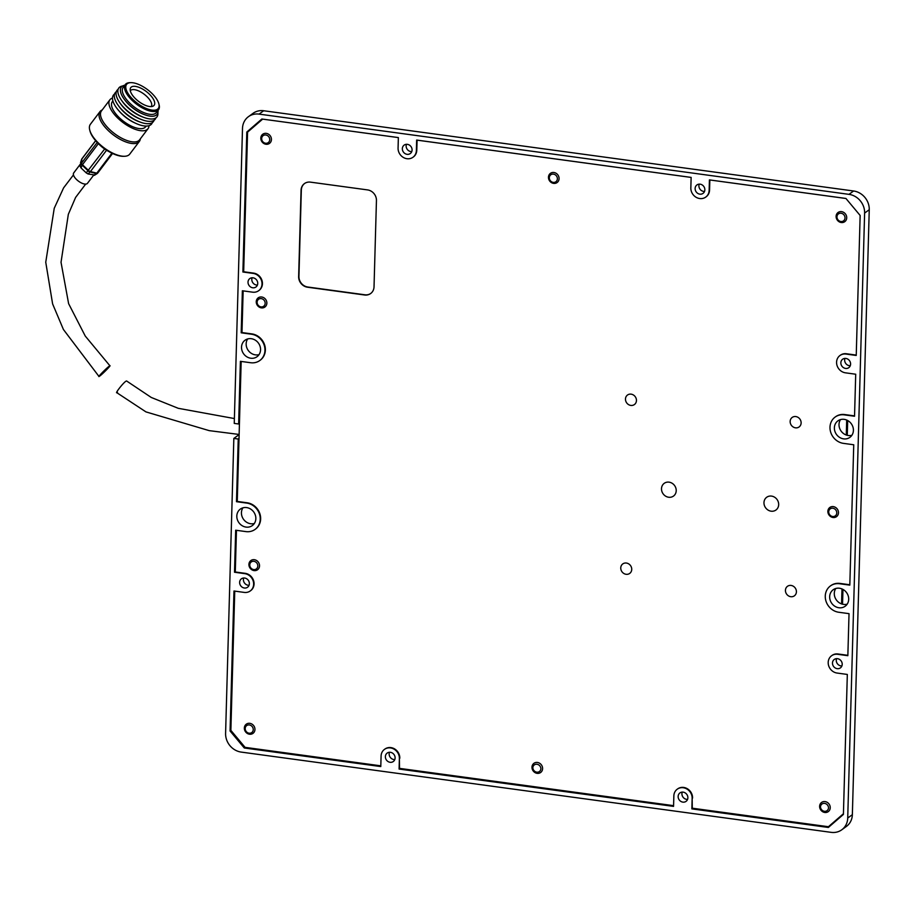 <?xml version="1.0" encoding="UTF-8"?>
<svg xmlns="http://www.w3.org/2000/svg" width="915" height="915" viewBox="0 0 915 915"><rect width="100%" height="100%" fill="white"/><g stroke="black" fill="none" stroke-linecap="round" stroke-linejoin="round"><path stroke-width="1.37" d="M235.304 571.669L234.503 572.241L244.751 573.636A9.802 8.795 54 0 1 253.638 584.262A9.802 8.795 54 0 1 250.253 590.953A9.802 8.795 54 0 1 244.225 592.405L233.977 591.01L230.077 730.994L244.294 747.99L245.151 747.372M243.687 271.435L242.898 272.007L253.135 273.402A9.802 8.795 54 0 1 262.022 284.027A9.802 8.795 54 0 1 258.636 290.718A9.802 8.795 54 0 1 252.62 292.171L242.372 290.776L241.194 332.808L251.442 334.204A14.903 13.359 54 0 1 264.218 345.287A14.903 13.359 54 0 1 259.803 360.521A14.903 13.359 54 0 1 250.641 362.729L240.393 361.334L238.643 424L239.444 423.428M249.772 564.898A4.312 3.866 54 0 1 257.824 565.996A4.312 3.866 54 0 1 249.772 564.898M257.115 302.202A4.312 3.866 54 0 1 265.167 303.3A4.312 3.866 54 0 1 257.115 302.202M549.32 177.704A4.312 3.866 54 0 1 557.372 178.802A4.312 3.866 54 0 1 549.32 177.704M820.492 806.79A4.312 3.866 54 0 1 828.533 807.888A4.312 3.866 54 0 1 820.492 806.79M261.679 138.577A4.312 3.866 54 0 1 269.731 139.663A4.312 3.866 54 0 1 261.679 138.577M532.85 767.662A4.312 3.866 54 0 1 540.891 768.76A4.312 3.866 54 0 1 532.85 767.662M836.962 216.832A4.312 3.866 54 0 1 845.014 217.93A4.312 3.866 54 0 1 836.962 216.832M245.197 728.523A4.312 3.866 54 0 1 253.249 729.621A4.312 3.866 54 0 1 245.197 728.523M828.727 511.817A4.312 3.866 54 0 1 836.779 512.915A4.312 3.866 54 0 1 828.727 511.817M259.048 354.62A10.191 9.139 54 0 1 246.158 343.811A10.191 9.139 54 0 1 247.668 338.95M260.558 349.759A10.191 9.139 54 0 1 257.035 356.713A10.191 9.139 54 0 1 246.821 356.793A10.191 9.139 54 0 1 241.526 347.174A10.191 9.139 54 0 1 245.048 340.22A10.191 9.139 54 0 1 255.262 340.14A10.191 9.139 54 0 1 260.558 349.759M254.324 523.494A10.191 9.139 54 0 1 241.434 512.686A10.191 9.139 54 0 1 242.944 507.825M255.845 518.633A10.191 9.139 54 0 1 252.311 525.587A10.191 9.139 54 0 1 242.109 525.668A10.191 9.139 54 0 1 236.813 516.049A10.191 9.139 54 0 1 240.336 509.095A10.191 9.139 54 0 1 250.55 509.015A10.191 9.139 54 0 1 255.845 518.633M851.899 435.266A10.191 9.139 54 0 1 839.009 424.457A10.191 9.139 54 0 1 840.519 419.608M853.409 430.416A10.191 9.139 54 0 1 849.886 437.359A10.191 9.139 54 0 1 839.673 437.439A10.191 9.139 54 0 1 834.377 427.82A10.191 9.139 54 0 1 837.9 420.866A10.191 9.139 54 0 1 848.114 420.786A10.191 9.139 54 0 1 853.409 430.416M847.176 604.152A10.191 9.139 54 0 1 834.286 593.343A10.191 9.139 54 0 1 835.795 588.482M848.697 599.291A10.191 9.139 54 0 1 845.163 606.245A10.191 9.139 54 0 1 834.96 606.325A10.191 9.139 54 0 1 829.665 596.706A10.191 9.139 54 0 1 833.188 589.752A10.191 9.139 54 0 1 843.401 589.672A10.191 9.139 54 0 1 848.697 599.291M252.117 277.76A5.215 4.678 -126 0 0 257.424 285.068M257.744 283.456A5.215 4.678 54 0 1 250.721 287.047A5.215 4.678 54 0 1 249.818 278.572A5.215 4.678 54 0 1 257.744 283.456M406.454 144.307A5.215 4.678 -126 0 0 411.761 151.604M412.082 149.991A5.215 4.678 54 0 1 405.059 153.594A5.215 4.678 54 0 1 404.156 145.108A5.215 4.678 54 0 1 412.082 149.991M699.22 184.132A5.215 4.678 -126 0 0 704.527 191.441M704.847 189.828A5.215 4.678 54 0 1 697.825 193.42A5.215 4.678 54 0 1 696.921 184.944A5.215 4.678 54 0 1 704.847 189.828M844.968 358.417A5.215 4.678 -126 0 0 850.275 365.714M850.595 364.101A5.215 4.678 54 0 1 843.573 367.704A5.215 4.678 54 0 1 842.658 359.218A5.215 4.678 54 0 1 850.595 364.101M836.585 658.64A5.215 4.678 -126 0 0 841.892 665.948M842.212 664.336A5.215 4.678 54 0 1 835.178 667.927A5.215 4.678 54 0 1 834.274 659.452A5.215 4.678 54 0 1 842.212 664.336M682.235 792.104A5.215 4.678 -126 0 0 687.542 799.401M687.874 797.788A5.215 4.678 54 0 1 680.84 801.391A5.215 4.678 54 0 1 679.937 792.916A5.215 4.678 54 0 1 687.874 797.788M389.47 752.267A5.215 4.678 -126 0 0 394.777 759.576M395.108 757.963A5.215 4.678 54 0 1 388.074 761.555A5.215 4.678 54 0 1 387.171 753.079A5.215 4.678 54 0 1 395.108 757.963M243.733 577.994A5.215 4.678 -126 0 0 249.04 585.291M249.36 583.678A5.215 4.678 54 0 1 242.338 587.281A5.215 4.678 54 0 1 241.423 578.806A5.215 4.678 54 0 1 249.36 583.678M262.262 119.064L249.738 130.285M239.021 438.434L238.232 439.017L233.84 438.422L239.135 434.568M233.84 438.422L225.593 733.395A17.248 15.475 -126 0 0 241.24 752.096L831.163 832.353A17.248 15.475 -126 0 0 841.766 829.802A17.248 15.475 -126 0 0 847.725 818.033L864.618 213.069A17.248 15.475 -126 0 0 848.983 194.357L259.059 114.112A17.248 15.475 -126 0 0 248.457 116.663A17.248 15.475 -126 0 0 242.498 128.432L234.251 423.405L238.643 424M847.862 655.323L838.026 653.985A9.802 8.795 54 0 0 831.998 655.437L831.586 655.746A9.802 8.795 54 0 0 828.67 665.765A9.802 8.795 54 0 0 837.076 673.051L847.324 674.447L843.413 814.43L828.361 827.457L691.854 808.883L692.712 808.254M244.294 747.99L380.789 766.564L381.086 756.053A9.802 8.795 54 0 1 384.472 749.374A9.802 8.795 54 0 1 394.296 749.293A9.802 8.795 54 0 1 399.386 758.546L399.089 769.058L673.554 806.389L673.852 795.89A9.802 8.795 54 0 1 677.237 789.199A9.802 8.795 54 0 1 687.062 789.119A9.802 8.795 54 0 1 692.152 798.372L691.854 808.883M399.089 769.058L399.947 768.428M230.9 730.387L230.077 730.994M234.503 572.241L235.681 530.208L245.929 531.604A14.903 13.359 54 0 0 255.079 529.396L255.502 529.087A14.903 13.359 54 0 0 260.649 518.931A14.903 13.359 54 0 0 247.142 502.781L246.718 503.078A14.903 13.359 54 0 1 259.505 514.161A14.903 13.359 54 0 1 255.079 529.396M237.271 501.111L236.482 501.695L246.718 503.078M236.482 501.695L238.232 439.017M241.995 332.225L241.194 332.808M242.898 272.007L246.798 132.035L249.749 129.884M831.586 655.746A9.802 8.795 54 0 1 837.602 654.294L847.85 655.689L849.029 613.656L838.781 612.261A14.903 13.359 54 0 1 825.993 601.178A14.903 13.359 54 0 1 830.42 585.943A14.903 13.359 54 0 1 839.57 583.736L849.818 585.131L853.741 444.77L843.493 443.375A14.903 13.359 54 0 1 830.717 432.292A14.903 13.359 54 0 1 835.132 417.068A14.903 13.359 54 0 1 844.293 414.861L854.541 416.245L855.708 374.224L845.471 372.828A9.802 8.795 54 0 1 837.053 365.531A9.802 8.795 54 0 1 839.97 355.512A9.802 8.795 54 0 1 845.986 354.059L856.234 355.455L860.146 215.471L845.929 198.464L709.422 179.9L709.136 190.4A9.802 8.795 54 0 1 705.74 197.091A9.802 8.795 54 0 1 695.926 197.171A9.802 8.795 54 0 1 690.836 187.918L691.134 177.407L416.657 140.064L416.371 150.575A9.802 8.795 54 0 1 412.974 157.266A9.802 8.795 54 0 1 403.16 157.334A9.802 8.795 54 0 1 398.071 148.093L398.357 137.582L261.862 119.007L246.798 132.035M841.766 829.802L846.386 826.439A17.248 15.475 -126 0 0 852.357 814.67L869.25 209.707A17.248 15.475 -126 0 0 853.604 190.995L263.692 110.749A17.248 15.475 -126 0 0 253.089 113.3L248.457 116.663M838.483 512.777A5.684 5.101 54 0 1 836.516 516.655A5.684 5.101 54 0 1 830.82 516.701A5.684 5.101 54 0 1 827.869 511.336A5.684 5.101 54 0 1 829.836 507.459A5.684 5.101 54 0 1 835.521 507.413A5.684 5.101 54 0 1 838.483 512.777M266.86 303.162A5.684 5.101 54 0 1 264.892 307.04A5.684 5.101 54 0 1 259.208 307.085A5.684 5.101 54 0 1 256.246 301.721A5.684 5.101 54 0 1 258.213 297.844A5.684 5.101 54 0 1 263.909 297.798A5.684 5.101 54 0 1 266.86 303.162M259.528 565.87A5.684 5.101 54 0 1 257.561 569.748A5.684 5.101 54 0 1 251.865 569.793A5.684 5.101 54 0 1 248.914 564.418A5.684 5.101 54 0 1 250.882 560.54A5.684 5.101 54 0 1 256.577 560.506A5.684 5.101 54 0 1 259.528 565.87M846.718 217.804A5.684 5.101 54 0 1 844.751 221.682A5.684 5.101 54 0 1 839.055 221.727A5.684 5.101 54 0 1 836.104 216.363A5.684 5.101 54 0 1 838.071 212.486A5.684 5.101 54 0 1 843.767 212.44A5.684 5.101 54 0 1 846.718 217.804M830.237 807.751A5.684 5.101 54 0 1 828.269 811.628A5.684 5.101 54 0 1 822.585 811.674A5.684 5.101 54 0 1 819.623 806.309A5.684 5.101 54 0 1 821.59 802.432A5.684 5.101 54 0 1 827.286 802.386A5.684 5.101 54 0 1 830.237 807.751M559.076 178.665A5.684 5.101 54 0 1 557.109 182.542A5.684 5.101 54 0 1 551.413 182.588A5.684 5.101 54 0 1 548.462 177.224A5.684 5.101 54 0 1 550.43 173.347A5.684 5.101 54 0 1 556.126 173.301A5.684 5.101 54 0 1 559.076 178.665M542.595 768.623A5.684 5.101 54 0 1 540.628 772.5A5.684 5.101 54 0 1 534.932 772.546A5.684 5.101 54 0 1 531.981 767.182A5.684 5.101 54 0 1 533.948 763.304A5.684 5.101 54 0 1 539.644 763.259A5.684 5.101 54 0 1 542.595 768.623M271.435 139.537A5.684 5.101 54 0 1 269.468 143.415A5.684 5.101 54 0 1 263.772 143.461A5.684 5.101 54 0 1 260.821 138.096A5.684 5.101 54 0 1 262.788 134.219A5.684 5.101 54 0 1 268.484 134.173A5.684 5.101 54 0 1 271.435 139.537M254.953 729.495A5.684 5.101 54 0 1 252.986 733.373A5.684 5.101 54 0 1 247.29 733.418A5.684 5.101 54 0 1 244.339 728.054A5.684 5.101 54 0 1 246.307 724.177A5.684 5.101 54 0 1 252.002 724.131A5.684 5.101 54 0 1 254.953 729.495M236.459 530.311L235.292 571.989L245.174 573.328A9.802 8.795 54 0 1 254.061 583.953A9.802 8.795 54 0 1 250.676 590.644L250.253 590.953M243.15 290.879L241.983 332.557L251.865 333.895A14.903 13.359 54 0 1 265.373 350.045A14.903 13.359 54 0 1 260.215 360.213L259.803 360.521M398.357 137.593L262.651 119.122L247.576 132.149L243.676 271.755L253.558 273.105A9.802 8.795 54 0 1 262.445 283.73A9.802 8.795 54 0 1 259.059 290.41L258.636 290.718M796.416 591.822A5.879 5.273 54 0 1 794.38 595.825A5.879 5.273 54 0 1 788.49 595.871A5.879 5.273 54 0 1 785.436 590.324A5.879 5.273 54 0 1 787.472 586.309A5.879 5.273 54 0 1 793.362 586.263A5.879 5.273 54 0 1 796.416 591.822M801.128 422.936A5.879 5.273 54 0 1 799.104 426.95A5.879 5.273 54 0 1 793.202 426.996A5.879 5.273 54 0 1 790.148 421.449A5.879 5.273 54 0 1 792.184 417.434A5.879 5.273 54 0 1 798.074 417.389A5.879 5.273 54 0 1 801.128 422.936M631.739 569.416A5.879 5.273 54 0 1 629.703 573.419A5.879 5.273 54 0 1 623.813 573.465A5.879 5.273 54 0 1 620.759 567.918A5.879 5.273 54 0 1 622.783 563.915A5.879 5.273 54 0 1 628.674 563.869A5.879 5.273 54 0 1 631.739 569.416M636.451 400.53A5.879 5.273 54 0 1 634.415 404.544A5.879 5.273 54 0 1 628.525 404.59A5.879 5.273 54 0 1 625.471 399.043A5.879 5.273 54 0 1 627.507 395.028A5.879 5.273 54 0 1 633.397 394.983A5.879 5.273 54 0 1 636.451 400.53M676.219 490.703A7.88 7.068 54 0 1 673.486 496.079A7.88 7.068 54 0 1 665.594 496.136A7.88 7.068 54 0 1 661.499 488.702A7.88 7.068 54 0 1 664.221 483.326A7.88 7.068 54 0 1 672.125 483.269A7.88 7.068 54 0 1 676.219 490.703M778.676 504.645A7.88 7.068 54 0 1 775.954 510.021A7.88 7.068 54 0 1 768.062 510.078A7.88 7.068 54 0 1 763.968 502.644A7.88 7.068 54 0 1 766.69 497.268A7.88 7.068 54 0 1 774.593 497.211A7.88 7.068 54 0 1 778.676 504.645M843.436 813.744L828.43 826.725L843.424 814.098M709.857 179.958L709.548 190.103A9.802 8.795 54 0 1 706.163 196.782L705.74 197.091M709.834 179.969L845.94 198.486M839.97 355.512L840.393 355.203A9.802 8.795 54 0 1 846.409 353.75L856.246 355.089M835.132 417.068L835.555 416.76A14.903 13.359 54 0 1 844.717 414.552L854.553 415.89M830.42 585.943L830.843 585.634A14.903 13.359 54 0 1 839.993 583.427L849.829 584.765M828.43 826.725L692.289 808.197L692.152 798.372M677.237 789.199L677.66 788.89A9.802 8.795 54 0 1 687.485 788.822A9.802 8.795 54 0 1 692.575 798.063M673.577 805.658L399.523 768.371L399.386 758.546M384.472 749.374L384.895 749.065A9.802 8.795 54 0 1 394.72 748.985A9.802 8.795 54 0 1 399.809 758.238M380.812 765.832L245.083 747.361L230.866 730.364L234.755 591.113M241.171 361.436L237.26 501.431L247.142 502.781M417.091 140.121L416.782 150.266A9.802 8.795 54 0 1 413.397 156.957L412.974 157.266M417.068 140.144L691.122 177.419M364.628 294.996L307.531 287.219A9.802 8.795 54 0 1 298.645 276.593L301.058 190.286A9.802 8.795 54 0 1 304.443 183.595A9.802 8.795 54 0 1 310.471 182.142L367.556 189.908A9.802 8.795 54 0 1 376.442 200.534L374.029 286.853A9.802 8.795 54 0 1 370.644 293.532A9.802 8.795 54 0 1 364.628 294.996L364.902 294.79A9.802 8.795 -126 0 0 370.781 293.429M304.592 183.492A9.802 8.795 -126 0 0 301.332 190.08L298.931 276.399A9.802 8.795 -126 0 0 307.817 287.024L364.902 294.79M109.228 366.183C113.037 363.324 102.938 373.823 99.689 376.099C95.881 378.947 105.991 368.448 109.228 366.183L109.937 365.817L85.255 336.057L68.614 303.643L61.031 262.296L68.328 214.339L75.602 197.434L85.655 184.109M99.689 376.099L98.98 376.454L63.41 329.48L52.613 303.906L45.75 262.228L54.237 208.288L63.604 187.861L73.463 174.902M234.389 418.555L178.276 408.319L151.272 397.465L126.567 380.96L125.812 381.281C122.53 383.511 113.689 395.188 117.463 392.306M106.563 150.254L90.425 171.574A2.356 1.51 104 0 1 90.036 171.986A2.356 1.601 -136.5 0 1 88.343 171.082A2.356 1.601 -136.5 0 1 88.137 170.865L82.133 165.135A2.356 1.43 -159.1 0 1 81.263 163.625A2.356 2.059 4.9 0 1 81.538 163.11L97.219 142.408M97.413 173.198A2.356 1.121 -122.6 0 1 97.162 173.576A2.356 1.121 -122.6 0 1 96.395 173.564L90.036 171.986L88.115 173.999L86.227 172.878L104.665 149.008M82.087 158.615A2.356 1.006 37.1 0 0 81.984 158.707A2.356 2.356 0 0 0 81.629 159.393A2.356 0.778 -161.6 0 0 81.618 159.473L80.188 166.439L81.618 159.473A2.356 2.059 4.9 0 1 81.892 158.97L81.538 163.11A2.356 1.006 37.1 0 0 82.442 164.677L88.458 170.407A2.356 1.006 37.1 0 0 88.686 170.613A2.356 1.006 37.1 0 0 90.425 171.574L96.784 173.164A2.356 1.51 104 0 1 96.395 173.564L93.593 175.36L94.622 174.971L88.115 173.999M74.046 172.603A8.624 3.683 37.1 0 0 73.703 172.935A8.624 3.683 37.1 0 0 77.924 180.735A8.624 3.683 37.1 0 0 87.108 183.675A8.624 3.683 37.1 0 0 87.451 183.343L93.513 175.348M98.397 143.609L82.133 165.135L81.046 167.948L86.227 172.878M81.046 167.948L80.188 166.439M155.87 117.909A23.927 10.202 -142.9 0 1 142.26 119.842L140.647 119.247A21.114 9.013 -142.9 0 1 132.012 114.752A21.114 9.013 -142.9 0 1 120.963 104.356L119.968 102.96A23.927 10.202 -142.9 0 1 118.127 89.327M142.26 119.842A23.927 10.202 -142.9 0 1 132.481 114.741A23.927 10.202 -142.9 0 1 119.968 102.96M157.883 112.728A23.927 10.202 -142.9 0 1 144.044 117.486L142.431 116.891A21.114 9.013 -142.9 0 1 133.796 112.396A21.114 9.013 -142.9 0 1 122.747 102L121.752 100.604A23.927 10.202 -142.9 0 1 122.576 85.999M144.044 117.486A23.927 10.202 -142.9 0 1 134.265 112.385A23.927 10.202 -142.9 0 1 121.752 100.604M144.593 114.684A21.114 9.013 -142.9 0 1 144.215 114.547A21.114 9.013 -142.9 0 1 135.58 110.04A21.114 9.013 -142.9 0 1 124.531 99.644A21.114 9.013 -142.9 0 1 124.303 99.312M158.009 110.395A22.486 9.596 -142.9 0 1 145.005 114.833A22.486 9.596 -142.9 0 1 135.809 110.029A22.486 9.596 -142.9 0 1 124.04 98.957A22.486 9.596 -142.9 0 1 124.783 85.244M158.855 103.841L159.119 104.859A20.839 8.887 -142.9 0 1 158.547 109.686L156.351 112.579A20.839 8.887 -142.9 0 1 136.575 108.656A20.839 8.887 -142.9 0 1 123.136 87.417L125.321 84.523A20.839 8.887 -142.9 0 1 129.816 82.67L130.856 82.647A19.913 8.498 -142.9 0 1 145.462 88.16A19.913 8.498 -142.9 0 1 158.855 103.841A19.913 8.498 -142.9 0 1 139.412 104.71A19.913 8.498 -142.9 0 1 126.464 90.402A19.913 8.498 -142.9 0 1 130.856 82.647M158.547 109.686A20.839 8.887 -142.9 0 1 138.771 105.763A20.839 8.887 -142.9 0 1 125.321 84.523M144.662 90.345A14.663 6.256 -142.9 0 1 152.908 106.22A14.663 6.256 -142.9 0 1 140.212 102.537A14.663 6.256 -142.9 0 1 130.193 89.018A14.663 6.256 -142.9 0 1 144.662 90.345M130.296 90.745A13.119 5.593 -142.9 0 1 142.751 93.216A13.119 5.593 -142.9 0 1 151.215 106.586M109.114 151.684A17.591 7.503 -142.9 0 1 105.214 149.385A17.591 7.503 -142.9 0 1 98.305 143.506M140.338 138.84L140.315 138.988A24.694 10.534 -142.9 0 1 139.377 141.39L129.77 154.086A24.694 10.534 -142.9 0 1 124.44 156.282L123.399 156.305A23.767 10.145 -142.9 0 1 105.968 149.717A23.767 10.145 -142.9 0 1 89.979 131.005L89.716 129.987A24.694 10.534 -142.9 0 1 90.391 124.268L99.998 111.584A24.694 10.534 -142.9 0 1 102.057 110.017L102.194 109.96M124.44 156.282A24.694 10.534 -142.9 0 1 106.323 149.442A24.694 10.534 -142.9 0 1 89.716 129.987M139.377 141.39A24.694 10.534 -142.9 0 1 115.931 136.747A24.694 10.534 -142.9 0 1 99.998 111.584M148.996 125.687A23.927 10.202 -142.9 0 1 148.024 128.683L139.606 139.812A23.927 10.202 -142.9 0 1 116.891 135.317A23.927 10.202 -142.9 0 1 101.451 110.932L109.88 99.804A23.927 10.202 -142.9 0 1 112.499 98.065M148.024 128.683A23.927 10.202 -142.9 0 1 125.321 124.188A23.927 10.202 -142.9 0 1 109.88 99.804M152.313 122.621A23.927 10.202 -142.9 0 1 135.683 123.296L134.391 122.702A20.839 8.887 -142.9 0 1 128.489 119.339A20.839 8.887 -142.9 0 1 119.35 111.31L118.412 110.223A23.927 10.202 -142.9 0 1 114.558 94.039M146.126 126.087L145.565 126.819A20.839 8.887 -142.9 0 1 125.79 122.907A20.839 8.887 -142.9 0 1 112.339 101.668L112.9 100.924M135.683 123.296A23.927 10.202 -142.9 0 1 128.912 119.453A23.927 10.202 -142.9 0 1 118.412 110.223M154.097 120.265A23.927 10.202 -142.9 0 1 140.475 122.198L138.863 121.603A21.114 9.013 -142.9 0 1 130.227 117.109A21.114 9.013 -142.9 0 1 119.19 106.712L118.184 105.317A23.927 10.202 -142.9 0 1 116.342 91.683M140.475 122.198A23.927 10.202 -142.9 0 1 130.696 117.097A23.927 10.202 -142.9 0 1 118.184 105.317M846.695 420.065L846.284 435.037M841.983 588.94L841.56 603.911M259.059 114.112L263.692 110.749M848.983 194.357L853.604 190.995M864.618 213.069L869.25 209.707M847.725 818.033L852.357 814.67M80.52 162.756L81.629 159.393A2.356 0.778 -161.6 0 1 81.71 159.279M95.64 140.681L81.984 158.707A2.356 1.006 37.1 0 0 81.892 158.97L95.698 140.738M112.556 153.48L97.768 173.015A2.356 1.006 37.1 0 1 96.784 173.164L111.916 153.182M94.417 175.325L97.162 173.576A2.356 2.356 0 0 0 97.768 173.015A2.356 1.006 37.1 0 0 97.859 172.752M842.543 604.209L842.955 589.42M847.267 435.323L847.679 420.534M116.697 392.615L145.954 411.899L209.203 430.633L239.135 434.453M80.383 164.105L73.703 172.935M124.531 99.644L124.04 98.957M144.215 114.547L145.005 114.833"/></g></svg>
